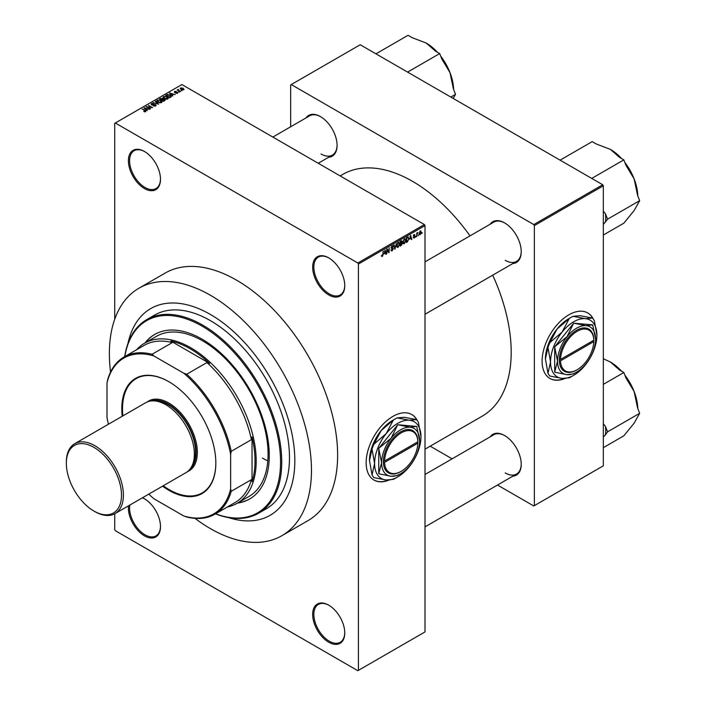 <?xml version="1.0" encoding="UTF-8"?>
<svg xmlns="http://www.w3.org/2000/svg" width="706" height="706" viewBox="0 0 706 706"><rect width="100%" height="100%" fill="white"/><g stroke="black" fill="none" stroke-linecap="round" stroke-linejoin="round"><path stroke-width="1.06" d="M328.705 294.923A22.698 13.105 60 0 1 312.661 267.124A22.698 13.105 60 0 1 328.705 257.858L328.705 257.858A22.698 13.105 60 0 1 344.757 285.656A22.698 13.105 60 0 1 328.705 294.923M329.005 258.034A21.86 12.62 -120 0 0 318.371 257.116A21.86 12.62 -120 0 0 315.026 274.634A21.86 12.62 -120 0 0 329.305 293.89A21.86 12.62 -120 0 0 340.23 294.976A21.86 12.62 -120 0 0 344.749 285.303M328.705 642.213A22.698 13.105 60 0 1 312.661 614.423A22.698 13.105 60 0 1 328.705 605.157L328.705 605.157A22.698 13.105 60 0 1 344.757 632.947A22.698 13.105 60 0 1 328.705 642.213M329.005 605.333A21.86 12.62 -120 0 0 318.371 604.415A21.86 12.62 -120 0 0 315.026 621.924A21.86 12.62 -120 0 0 329.305 641.189A21.86 12.62 -120 0 0 340.23 642.266A21.86 12.62 -120 0 0 344.749 632.602M142.471 497.774A22.698 13.105 60 0 1 144.448 498.771A22.698 13.105 60 0 1 160.491 526.57A22.698 13.105 60 0 1 144.448 535.836A22.698 13.105 60 0 1 128.518 505.823M144.748 498.948A21.86 12.62 -120 0 0 142.356 497.836M129.816 505.072A21.86 12.62 -120 0 0 145.039 534.804A21.86 12.62 -120 0 0 155.964 535.889A21.86 12.62 -120 0 0 160.491 526.217M144.448 188.537A22.698 13.105 60 0 1 128.395 160.739A22.698 13.105 60 0 1 144.448 151.472L144.448 151.472A22.698 13.105 60 0 1 160.491 179.271A22.698 13.105 60 0 1 144.448 188.537M144.748 151.649A21.86 12.62 -120 0 0 134.114 150.74A21.86 12.62 -120 0 0 130.76 168.249A21.86 12.62 -120 0 0 145.039 187.505A21.86 12.62 -120 0 0 155.964 188.59A21.86 12.62 -120 0 0 160.491 178.927M417.396 420.75A37.824 21.842 120 0 0 411.819 414.537A37.824 21.842 120 0 0 392.898 416.408A37.824 21.842 120 0 0 368.188 449.74A37.824 21.842 120 0 0 373.986 480.054A37.824 21.842 120 0 0 389.006 480.098M416.902 420.105A37.824 21.842 120 0 0 411.695 414.466M490.123 224.252A23.536 13.59 60 0 1 504.587 222.893L504.587 222.893A23.536 13.59 60 0 1 521.231 251.715A23.536 13.59 60 0 1 512.821 263.567M504.887 223.07A22.698 13.105 -120 0 0 493.838 222.108L425.003 261.855M305.98 117.937A23.536 13.59 60 0 1 320.445 116.578L320.445 116.578A23.536 13.59 60 0 1 337.089 145.401A23.536 13.59 60 0 1 328.678 157.253M320.745 116.755A22.698 13.105 -120 0 0 309.687 115.793L272.843 137.07M490.123 436.882A23.536 13.59 60 0 1 504.587 435.523L504.587 435.523A23.536 13.59 60 0 1 521.231 464.345A23.536 13.59 60 0 1 512.821 476.197M504.887 435.699A22.698 13.105 -120 0 0 493.838 434.737L425.003 474.485M210.423 314.479A119.367 68.914 -120 0 0 150.74 308.575A119.367 68.914 -120 0 0 127.989 343.425A119.367 68.914 -120 0 1 150.74 308.575A119.367 68.914 -120 0 1 210.423 314.479A119.367 68.914 -120 0 1 288.401 419.673A119.367 68.914 -120 0 1 270.107 515.318A119.367 68.914 -120 0 0 288.401 419.673A119.367 68.914 -120 0 0 210.423 314.479M195.041 518.38A142.903 82.505 -120 0 0 210.423 528.626A142.903 82.505 -120 0 0 281.87 535.704A142.903 82.505 -120 0 0 303.774 421.191A142.903 82.505 -120 0 0 210.423 295.267A142.903 82.505 -120 0 0 138.967 288.189A142.903 82.505 -120 0 0 110.551 372.044M281.87 535.704L308.028 520.604A142.903 82.505 -120 0 0 329.931 406.091A142.903 82.505 -120 0 0 236.572 280.167A142.903 82.505 -120 0 0 165.125 273.09L138.967 288.189M425.003 449.184L482.286 416.116A139.541 80.563 -120 0 0 492.709 275.172M470.011 235.866A139.541 80.563 -120 0 0 412.516 181.336A139.541 80.563 -120 0 0 342.745 174.417L340.142 175.926M593.34 319.165A37.824 21.842 120 0 0 587.754 312.952A37.824 21.842 120 0 0 568.842 314.823A37.824 21.842 120 0 0 544.132 348.164A37.824 21.842 120 0 0 549.93 378.469A37.824 21.842 120 0 0 564.95 378.522M592.846 318.521A37.824 21.842 120 0 0 587.639 312.882M418.623 234.771L418.243 235.68L418.623 234.771M417.114 234.524L416.734 236.554L416.734 233.059L417.114 233.395L417.917 232.495L416.734 234.304M416.028 236.272L415.649 237.172L416.028 236.272M414.087 235.892L415.057 236.448L414.14 238.107L413.222 237.516L414.166 237.595L414.678 236.757L413.275 235.989L414.122 234.498L415.004 234.992L413.654 235.698L415.057 236.448L414.201 235.866M413.231 237.578L414.14 238.107L413.222 237.516M413.601 237.234L414.166 237.595M414.21 236.519L413.275 235.989L414.21 236.519M414.122 234.498L415.004 234.992L414.14 234.489M414.625 235.275L413.769 234.771M409.78 239.131L410.61 235.283L411.819 239.387L411.421 239.616L411.095 238.372L409.489 238.955M404.309 238.857L405.765 240.49L404.3 243.791L403.214 243.658L402.844 242.229L404.309 238.857L405.173 238.778M402.914 242.988L404.3 243.791L403.214 243.658M398.096 242.449L399.552 244.073L398.087 247.374L397.001 247.25L396.631 245.82L398.096 242.449L398.961 242.37M396.701 246.579L398.087 247.374L397.001 247.25M381.54 256.031L382.317 256.481L381.725 256.481L381.496 255.457L382.334 255.907L382.74 255.307L383.173 251.115L383.173 254.381L382.317 256.481L381.725 256.481M381.875 255.175L382.334 255.907M357.836 263.003L424.403 224.57L425.003 225.602L425.003 631.923L358.427 670.356L358.427 264.035L357.836 263.003L115.316 122.994L114.725 123.338L114.725 319.236M425.003 225.602L358.427 264.035M384.276 253.851L385.105 250.003L386.306 254.116L385.917 254.345L385.582 253.101L383.976 253.683M387.117 249.8L386.738 253.869L386.738 249.059L387.144 248.83L388.741 251.76L389.121 247.691L389.121 252.492L388.715 252.73L386.738 249.58M390.912 250.083L392.157 250.798L390.903 249.906L392.192 250.224L392.96 248.953L391.009 247.85L392.086 245.909L393.224 246.685L392.095 246.465L391.389 247.647L393.33 248.724L392.157 250.798L391.3 250.912M391.283 249.624L392.192 250.224M392.96 248.953L391.009 247.85M392.086 245.909L392.871 245.803M392.845 246.968L391.68 246.226M391.009 247.78L392.104 248.044M392.757 247.912L393.33 248.724L392.139 248.035M396.375 243.499L394.822 249.2L393.701 245.044L394.089 244.814L394.981 248.547L396.375 243.499M401.643 242.379L402.411 243.411L401.264 245.485L400.09 246.156L400.09 241.355L401.264 240.675L402.305 241.284L402.111 242.573M401.264 240.675L402.305 241.284L401.255 240.675M407.962 236.898L408.845 238.672L407.415 241.929L406.303 242.573L406.303 237.763L408.306 236.96M419.214 234.021L420.22 234.604L419.161 233.404L420.22 230.986L421.27 232.15L420.22 234.604L419.585 234.666M420.22 230.986L420.864 230.924M422.188 232.715L421.809 233.615L422.188 232.715M114.725 513.783L114.725 529.659L115.316 530.683L357.836 670.7L358.427 670.356M182.051 90.642L181.08 90.518L182.051 90.642M179.456 92.133L178.486 92.009L179.456 92.133M172.882 95.937L169.475 93.095L175.247 94.569L173.279 94.269L171.973 95.028L172.882 95.937M166.051 99.184L164.251 98.584L163.518 96.475L167.119 96.863L168.231 97.949L167.79 98.937L166.051 99.184M163.015 97.181L163.518 96.475L163.518 98.072M168.231 98.496L167.79 98.937M159.838 102.776L158.038 102.167L157.306 100.058L160.906 100.455L162.018 101.532L161.577 102.529L159.838 102.776M156.803 100.773L157.306 100.058L157.306 101.664M162.018 102.079L161.577 102.529M155.638 105.953L152.981 105.865L155.188 105.653L155.241 104.797L151.366 104.806L151.305 103.526L153.687 103.588L151.799 103.8L151.755 104.594L155.611 104.576L155.638 105.953L156.158 105.291M155.188 106.147L155.241 104.797M151.366 104.806L151.305 103.526L151.305 104.77M151.799 103.8L151.755 104.982M147.377 110.657L143.971 107.824L149.743 109.298L147.775 108.998L146.469 109.748L147.377 110.657M424.403 224.57L181.892 84.552L115.316 122.994M144.915 111.804L143.689 111.354L145.427 110.921L142.065 108.918L145.268 110.33L145.807 111.627L144.915 111.804M145.33 111.795L145.427 110.921M150.546 108.83L146.01 106.641L151.349 107.418L148.392 105.273L152.549 107.674L147.219 106.906L150.546 108.83M158.621 104.17L152.964 102.626L157.923 104.011L155.249 101.311L155.647 101.082L158.621 104.17M164.692 100.667L163.518 101.337L159.362 98.937L162.618 98.266L164.622 99.29L164.692 100.667L165.239 100.04M162.609 98.866L162.609 99.617L162.618 98.266L163.086 99.378M170.843 97.11L169.731 97.755L165.575 95.354L167.304 94.436L170.172 95.072L171.417 96.422L170.843 97.11M177.63 93.254L175.732 93.227L177.224 92.989L177.259 92.424L174.488 92.451L174.479 91.453L176.218 91.453L174.806 92.195L177.559 92.168L177.559 93.289M177.224 93.421L177.259 92.424M174.488 92.451L174.479 91.453L174.479 92.442M174.92 91.701L174.806 92.583M180.542 91.515L177.135 89.989L178.433 89.362L178.424 90.209L180.542 91.515M178 90.483L177.912 89.927M178.433 89.362L178.424 90.73M183.701 89.75L181.08 89.45L180.568 87.941L183.154 88.224L183.701 89.75L184.081 89.221M180.189 88.471L180.568 87.941L180.568 89.106M602.721 184.76L603.321 185.793L534.371 225.602L533.771 224.57L602.721 184.76L360.21 44.752L290.669 84.897L290.669 126.78M534.371 225.602L534.371 505.637L533.771 505.973L497.509 485.04M452.114 458.829L430.201 446.183M534.371 505.637L603.321 465.828L603.321 185.793M533.771 224.57L291.26 84.561M549.815 378.407A37.824 21.842 120 0 0 564.368 378.522M505.187 260.293A22.698 13.105 -120 0 0 516.527 261.423A22.698 13.105 -120 0 0 521.231 251.371M321.036 153.979A22.698 13.105 -120 0 0 332.385 155.108A22.698 13.105 -120 0 0 337.089 145.057M505.187 472.932A22.698 13.105 -120 0 0 516.527 474.053A22.698 13.105 -120 0 0 521.231 464.001M228.55 517.595A119.367 68.914 -120 0 0 270.107 515.318A119.367 68.914 -120 0 1 228.55 517.595M373.871 479.983A37.824 21.842 120 0 0 388.424 480.098M144.368 108.221L144.368 107.594M146.469 110.357L146.469 109.748M145.251 108.495L146.107 109.395L147.157 108.786L144.633 107.939L145.251 109.121M146.107 109.995L146.107 109.395M144.633 108.495L144.633 107.939M147.157 109.351L147.157 108.786M146.416 106.88L146.416 106.412M155.611 105.971L155.611 104.576M155.647 101.717L155.647 101.082M160.906 100.914L160.906 100.455M161.083 102.723L160.509 100.667L159.406 100.217L157.8 100.34L157.412 101.752M157.8 100.34L158.418 101.955L161.083 102.246L161.453 101.708L161.453 102.591M160.536 98.822L160.536 98.258M164.613 99.943L164.622 99.29M160.227 98.999L161.462 99.714L162.53 99.052L162.309 98.522L160.88 98.619L160.227 99.44M161.462 100.155L161.462 99.714M162.53 99.661L162.309 98.522M161.948 99.996L163.413 100.843L164.551 100.12L164.242 99.511L162.698 99.564L161.948 100.437M164.551 100.746L164.242 99.511M164.216 100.94L164.216 100.376M167.119 97.331L167.119 96.863M167.296 99.14L166.722 97.075L165.628 96.625L164.013 96.748L163.624 98.16M164.013 96.748L164.63 98.363L167.296 98.655L167.675 98.125L167.675 98.999M167.304 94.922L167.304 94.436M170.172 95.531L170.172 95.072M166.439 95.416L169.625 97.251L170.649 95.963L167.728 94.763L166.439 95.848M169.625 97.693L169.625 97.251M170.305 97.419L170.649 95.963M169.872 93.501L169.872 92.865M171.973 95.637L171.973 95.028M170.755 93.766L171.611 94.675L172.661 94.066L170.137 93.21L170.755 94.392M171.611 95.266L171.611 94.675M170.137 93.766L170.137 93.21M172.661 94.622L172.661 94.066M178.971 91.048L178.971 90.606M183.154 88.682L183.154 88.224M183.278 89.918L182.81 88.453L180.992 88.197L180.78 89.265M180.992 88.197L181.46 89.238L183.489 89.185L183.489 89.856M385.776 253.807L386.306 254.116M385.097 252.819L385.582 253.101M384.761 251.618L384.408 253.216L385.458 252.607L384.929 250.604L384.452 251.442M387.929 251.292L388.741 251.76M388.344 252.042L389.121 252.492M391.989 245.97L393.224 246.685M394.68 248.697L395.192 248.989M399.014 243.288L398.096 243.005L397.01 245.609L398.087 246.818L399.172 244.276L399.014 243.288L397.681 242.767M396.675 246.42L398.087 246.818M401.202 242.705L402.411 243.411M400.47 241.699L400.47 243.129L401.926 241.584L400.09 241.478M401.926 241.584L400.637 241.037M400.47 243.694L400.47 245.379L402.032 243.632L400.09 243.473M400.726 242.979L402.032 243.632M405.226 239.696L404.309 239.413L403.223 242.017L404.3 243.226L405.385 240.693L405.226 239.696L403.894 239.175M402.888 242.838L404.3 243.226M406.921 241.646L407.415 241.929M406.682 238.107L406.682 241.787L408.315 240.146L408.465 238.884L407.891 237.507L406.303 237.896M406.868 237.445L407.353 237.728M407.318 237.181L408.077 237.551L407.371 237.145M411.28 239.078L411.819 239.387M410.601 238.09L411.095 238.372M410.265 236.889L409.912 238.496L410.963 237.887L410.433 235.883L409.957 236.713M413.292 235.751L414.581 236.492M417.325 232.777L417.811 233.059M416.734 233.51L417.184 233.765M420.017 231.118L420.608 231.453L419.54 233.183L420.229 234.092L420.891 232.398L419.849 231.277M419.179 233.748L420.229 234.092M237.463 503.104A94.992 54.839 -120 0 0 249.597 499.01A94.992 54.839 -120 0 0 264.159 422.894A94.992 54.839 -120 0 0 202.101 339.189A94.992 54.839 -120 0 0 154.605 334.485A94.992 54.839 -120 0 0 144.995 342.948M238.054 502.76A94.992 54.839 -120 0 0 249.889 498.842M215.595 513.792A110.957 64.061 -120 0 0 280.264 454.064A110.957 64.061 -120 0 0 202.101 326.154A110.957 64.061 -120 0 0 124.812 356.548M124.68 356.618A111.804 64.546 60 0 1 146.795 319.589A111.804 64.546 60 0 1 202.693 325.122A111.804 64.546 60 0 1 275.728 423.644A111.804 64.546 60 0 1 258.59 513.227A111.804 64.546 60 0 1 215.462 513.862M258.59 513.227L266.321 508.77A111.804 64.546 -120 0 0 283.459 419.179A111.804 64.546 -120 0 0 210.423 320.656A111.804 64.546 -120 0 0 154.526 315.123L146.795 319.589M136.637 349.717A92.468 53.382 60 0 1 144.571 343.195L156.458 336.33A92.468 53.382 60 0 1 202.693 340.91A92.468 53.382 60 0 1 263.1 422.391A92.468 53.382 60 0 1 248.927 496.486L237.04 503.352A92.468 53.382 60 0 1 227.42 506.961M267.803 460.877A92.468 53.382 60 0 1 262.455 458.097M154.905 334.317A94.992 54.839 -120 0 0 145.595 342.604M603.321 224.473L607.566 219.195L639.662 200.663L634.129 210.547L623.839 223.175L603.321 235.027M607.566 219.195L605.483 213.83L603.321 211.085M591.743 178.424L623.839 159.883L625.922 165.248L634.129 178.9L637.58 195.306L639.662 200.663M591.743 178.415L587.577 176.015A42.122 24.322 -120 0 0 587.577 176.015M564.244 162.548A42.122 24.322 -120 0 1 564.253 162.548L560.096 160.147L592.193 141.615L596.349 144.015L610.39 149.381L619.674 157.482L623.839 159.883M637.783 195.836A38.759 22.38 -120 0 0 634.129 178.9A38.759 22.38 -120 0 0 624.845 162.477M621.554 158.568A38.759 22.38 -120 0 0 610.39 149.381L610.39 149.381M605.483 222.161A42.122 24.322 -120 0 0 605.483 213.83M122.217 416.284A66.488 38.389 60 0 1 121.794 408.818A66.488 38.389 60 0 1 168.813 381.681A66.488 38.389 60 0 1 215.833 463.11A66.488 38.389 60 0 1 162.565 486.169M168.99 381.778A65.985 38.098 -120 0 0 136.179 378.61A65.985 38.098 -120 0 0 122.509 408.818A65.985 38.098 -120 0 0 122.888 415.887M144.571 343.195A92.468 53.382 60 0 1 215.824 367.967A92.468 53.382 60 0 1 256.19 461.018A92.468 53.382 60 0 1 237.04 503.352M148.798 494.121A89.944 51.926 -120 0 0 153.855 498.718L183.772 515.98A89.944 51.926 -120 0 0 230.633 488.923L231.224 491.297A90.783 52.412 60 0 1 214.8 514.25L235.01 502.575A90.783 52.412 -120 0 0 251.433 479.63L252.033 481.704A91.63 52.897 -120 0 0 254.998 461.018A91.63 52.897 -120 0 0 252.033 436.908L251.433 439.661A90.783 52.412 -120 0 0 206.929 362.566L209.611 363.431L170.817 341.033L172.308 342.586A90.783 52.412 -120 0 0 144.227 345.331L124.018 356.998A90.783 52.412 60 0 1 152.099 354.253L153.855 355.956A89.944 51.926 -120 0 0 106.994 383.005L106.994 417.546A89.944 51.926 -120 0 0 108.45 424.227M209.611 363.431A91.63 52.897 -120 0 0 170.817 341.033M252.033 481.704L252.033 436.908M106.994 383.005L107.594 379.952A90.783 52.412 60 0 1 124.018 356.998M214.8 514.25A90.783 52.412 60 0 1 186.719 516.995L183.772 515.98M251.433 439.661L231.224 451.328L230.633 454.39A89.944 51.926 -120 0 0 183.772 373.218L153.855 355.956M230.633 488.923L230.633 454.39M251.433 479.63L231.224 491.297M172.308 342.586L152.099 354.253M183.772 373.218L186.719 374.233A90.783 52.412 60 0 1 231.224 451.328M206.929 362.566L186.719 374.233M163.236 485.781A65.985 38.098 -120 0 0 202.163 492.912A65.985 38.098 -120 0 0 215.833 462.907M94.869 511.603L93.916 511.056A39.007 22.521 -120 0 0 121.503 495.127A39.007 22.521 -120 0 0 93.916 447.357A39.007 22.521 -120 0 0 66.338 463.286A39.007 22.521 -120 0 0 93.916 511.056L94.869 511.603A40.348 23.298 60 0 0 115.043 513.597A40.348 23.298 60 0 0 121.229 481.271A40.348 23.298 60 0 0 94.869 445.715A40.348 23.298 60 0 0 74.695 443.712A40.348 23.298 60 0 0 66.338 462.183L66.338 463.286M190.179 468.934A39.51 22.813 -120 0 0 193.347 436.732A39.51 22.813 -120 0 0 168.222 404.053A39.51 22.813 -120 0 0 150.943 400.982M147.21 401.979A40.348 23.298 60 0 1 168.813 403.02A40.348 23.298 60 0 1 195.562 439.926A40.348 23.298 60 0 1 187.452 471.67M155.567 401.017A38.671 22.327 60 0 1 168.222 404.741A38.671 22.327 60 0 1 192.456 464.91M74.695 443.712L145.665 402.738A40.348 23.298 60 0 1 165.839 404.741A40.348 23.298 60 0 1 192.2 440.297A40.348 23.298 60 0 1 186.013 472.623L115.043 513.597M603.321 437.111L605.483 434.79A42.122 24.322 -120 0 0 605.704 430.757A42.122 24.322 -120 0 0 605.483 426.468L603.321 423.724M603.321 447.657L623.839 435.814L634.129 423.185L639.662 413.301L607.566 431.834L605.483 426.468M605.483 434.79L607.566 431.834M603.321 384.364L623.839 372.521L625.922 377.878L634.129 391.539L637.58 407.936L639.662 413.301M603.321 358.763L610.39 362.01L619.674 370.112L623.839 372.521M637.783 408.465A38.759 22.38 -120 0 0 634.129 391.539A38.759 22.38 -120 0 0 624.845 375.107M621.554 371.197A38.759 22.38 -120 0 0 610.39 362.01L610.39 362.01M450.816 97.066L455.52 94.348L453.137 98.399M403.444 69.709A42.122 24.322 -120 0 0 403.435 69.7L407.591 72.1L439.697 53.568L441.771 58.933L449.978 72.586L453.437 88.991L455.52 94.348M380.11 56.233A42.122 24.322 -120 0 0 380.102 56.233L375.954 53.832L408.05 35.3L412.207 37.7L426.248 43.066L435.531 51.167L439.697 53.568M453.64 89.521A38.759 22.38 -120 0 0 449.978 72.586A38.759 22.38 -120 0 0 440.703 56.162M437.411 52.253A38.759 22.38 -120 0 0 426.248 43.066L426.248 43.066M417.855 441.806L384.594 461.009L383.402 461.009L383.393 462.395A24.375 14.076 120 0 0 400.629 471.661L401.22 471.317A23.536 13.59 120 0 0 417.855 443.183L417.855 441.806A23.536 13.59 120 0 0 401.22 432.875A23.536 13.59 120 0 0 384.594 461.009M417.864 441.118L417.855 441.118A24.375 14.076 120 0 0 400.629 431.851A24.375 14.076 120 0 0 383.402 461.009L383.402 461.009M378.751 448.619L381.611 462.739A26.899 15.532 120 0 0 391.115 476.268A26.899 15.532 120 0 0 400.629 473.717A26.899 15.532 120 0 0 410.142 465.28A26.899 15.532 120 0 0 419.646 440.773L416.796 426.653A30.932 17.862 120 0 0 416.637 426.433L397.928 424.756A30.932 17.862 120 0 0 397.619 424.941L378.91 448.213A30.932 17.862 120 0 0 378.751 448.619L378.751 473.558A30.932 17.862 120 0 0 378.91 473.779L391.115 476.268L397.619 475.456A30.932 17.862 120 0 0 397.778 475.367A30.932 17.862 120 0 0 397.928 475.27M416.637 426.433L410.142 427.245L397.928 424.756M397.619 424.941L391.115 438.223L378.91 448.213M419.646 440.773A26.899 15.532 120 0 0 410.142 427.245A26.899 15.532 120 0 0 391.115 438.223A26.899 15.532 120 0 0 381.611 462.739L378.751 473.558M386.182 433.616A32.785 18.93 120 0 0 374.595 463.489A32.785 18.93 120 0 0 386.182 479.983A32.785 18.93 120 0 0 397.778 476.877A32.785 18.93 120 0 0 409.365 466.595A32.785 18.93 120 0 0 420.961 436.723A32.785 18.93 120 0 0 409.365 420.229A32.785 18.93 120 0 0 386.182 433.616L373.942 444.189L381.072 430.669L393.313 420.096L386.182 433.616M372.036 474.926L369.485 460.541L372.036 449.104L374.595 463.489L372.036 474.926A36.394 21.012 120 0 0 373.942 477.635L386.182 479.983L393.313 479.365A36.394 21.012 120 0 0 395.219 478.35L397.778 476.877M420.961 436.723L418.402 422.338A36.394 21.012 120 0 0 416.496 419.62L409.365 420.229L397.125 417.89L404.256 417.281L416.496 419.62M373.942 444.189A36.394 21.012 120 0 0 372.036 449.104M397.125 417.89A36.394 21.012 120 0 0 395.219 418.914A36.394 21.012 120 0 0 393.313 420.096M369.485 460.541A32.785 18.93 -60 0 1 381.072 430.669A32.785 18.93 -60 0 1 392.66 420.388L395.219 418.914M417.855 442.494L417.272 442.141M383.393 462.395L384.594 462.386L417.855 443.183M384.594 462.386A23.536 13.59 120 0 0 401.22 471.317M593.799 340.23L560.529 359.433L559.346 359.433L559.337 360.81A24.375 14.076 120 0 0 576.573 370.076L577.164 369.732A23.536 13.59 120 0 0 593.799 341.598L593.799 340.23A23.536 13.59 120 0 0 577.164 331.299A23.536 13.59 120 0 0 560.529 359.433M593.808 339.533L593.799 339.542A24.375 14.076 120 0 0 576.573 330.267A24.375 14.076 120 0 0 559.346 359.433L559.346 359.433M554.695 347.034L557.546 361.154A26.899 15.532 120 0 0 567.059 374.683A26.899 15.532 120 0 0 576.573 372.141A26.899 15.532 120 0 0 586.077 363.705A26.899 15.532 120 0 0 595.59 339.189L592.74 325.069A30.932 17.862 120 0 0 592.581 324.848L573.872 323.18A30.932 17.862 120 0 0 573.563 323.357L554.854 346.637A30.932 17.862 120 0 0 554.695 347.034L554.695 371.983A30.932 17.862 120 0 0 554.854 372.203L567.059 374.683L573.563 373.871A30.932 17.862 120 0 0 573.722 373.783A30.932 17.862 120 0 0 573.872 373.695M592.581 324.848L586.077 325.66L573.872 323.18M573.563 323.357L567.059 336.647L554.854 346.637M595.59 339.189A26.899 15.532 120 0 0 586.077 325.66A26.899 15.532 120 0 0 567.059 336.647A26.899 15.532 120 0 0 557.546 361.154L554.695 371.983M562.126 332.041A32.785 18.93 120 0 0 550.539 361.913A32.785 18.93 120 0 0 562.126 378.398A32.785 18.93 120 0 0 573.722 375.292A32.785 18.93 120 0 0 585.309 365.02A32.785 18.93 120 0 0 596.897 335.147A32.785 18.93 120 0 0 585.309 318.653A32.785 18.93 120 0 0 562.126 332.041L549.886 342.604L557.016 329.084L569.257 318.512L562.126 332.041M547.98 373.35L545.42 358.957L547.98 347.52L550.539 361.913L547.98 373.35A36.394 21.012 120 0 0 549.886 376.06L562.126 378.398L569.257 377.789A36.394 21.012 120 0 0 571.163 376.775L573.722 375.292M596.897 335.147L594.346 320.753A36.394 21.012 120 0 0 592.44 318.044L585.309 318.653L573.069 316.314L580.2 315.706L592.44 318.044M549.886 342.604A36.394 21.012 120 0 0 547.98 347.52M573.069 316.314A36.394 21.012 120 0 0 571.163 317.329A36.394 21.012 120 0 0 569.257 318.512M545.42 358.957A32.785 18.93 -60 0 1 557.016 329.084A32.785 18.93 -60 0 1 568.604 318.812L571.163 317.329M593.799 340.919L593.216 340.566M559.337 360.81L560.529 360.81L593.799 341.598M560.529 360.81A23.536 13.59 120 0 0 577.164 369.732M145.268 110.789L145.268 110.33M162.177 99.873L162.177 99.308M166.634 95.301L166.634 94.736M175.776 92.592L175.776 92.115M391.018 248.018L392.015 248.591M400.779 245.203L401.264 245.485M145.507 111.098L145.507 111.76M155.558 105.203L155.558 105.997M151.455 104.206L151.455 104.859M170.799 96.307L170.799 97.137M177.462 92.698L177.462 93.342M174.656 92.001L174.656 92.53M178.309 89.989L178.309 90.659M382.07 255.934L381.505 255.607M391.556 250.295L390.903 249.915M392.783 248.53L391.998 248.071M392.624 246.385L391.954 245.997M391.539 248.088L391.009 247.788M398.749 242.961L397.981 242.52M401.758 241.125L401.123 240.755M401.838 243.111L401.176 242.723M404.962 239.369L404.194 238.928M414.475 234.939L413.937 234.621M425.003 314.267L516.527 261.423M516.527 474.053L425.003 526.897M332.385 155.108L318.238 163.271M400.629 473.717L397.778 475.367M576.573 372.141L573.722 373.783"/></g></svg>
